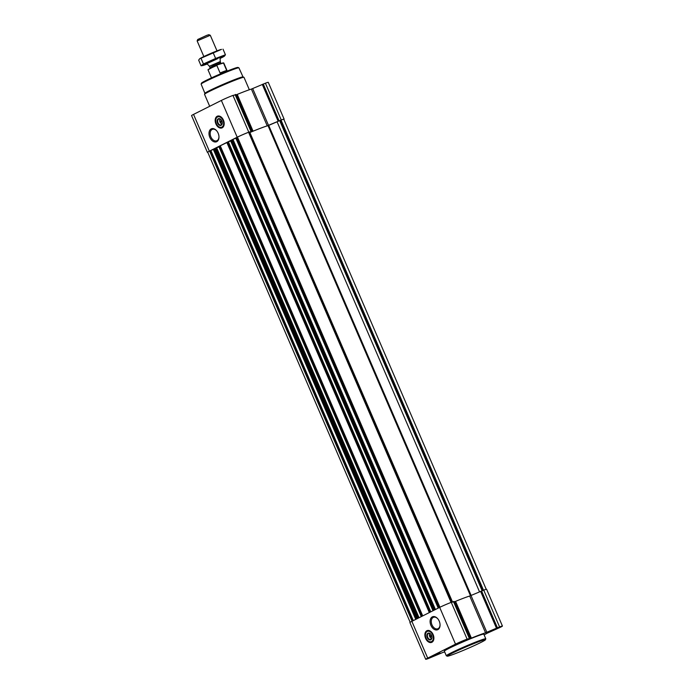 <?xml version="1.0" encoding="UTF-8"?>
<svg xmlns="http://www.w3.org/2000/svg" width="694" height="694" viewBox="0 0 694 694"><rect width="100%" height="100%" fill="white"/><g stroke="black" fill="none" stroke-linecap="round" stroke-linejoin="round"><path stroke-width="1.04" d="M218.957 136.527A6.133 4.086 69.4 0 1 216.988 140.691A6.133 4.086 69.4 0 1 216.728 140.804A6.133 4.086 69.4 0 1 210.733 136.501A6.133 4.086 69.4 0 1 212.407 129.327A6.133 4.086 69.4 0 1 216.91 131.071M497.39 628.009L489.365 631.661L497.39 628.009M497.711 627.671L490.658 630.733M464.937 640.215L456.912 643.867L464.937 640.215M465.258 639.877L460.851 642.262L458.196 642.939M437.107 654.173L429.083 657.825L437.107 654.173M437.428 653.835L430.375 656.897M431.356 635.097L429.508 636.025A2.472 1.648 69.4 0 1 429.404 635.314A2.472 1.648 69.4 0 1 430.072 633.631M221.664 120.635L219.816 121.563A2.472 1.648 69.4 0 1 219.712 120.851A2.472 1.648 69.4 0 1 220.371 119.168M236.602 137.551L439.076 607.684L236.602 137.551L237.452 137.117A8.588 0.451 -23.3 0 1 248.582 132.285L249.606 131.921L452.063 602.054L249.606 131.921M434.444 610.009L231.848 139.945L236.689 137.75M220.258 145.783L228.369 141.828L430.722 611.874L228.274 141.854M214.351 148.716L416.816 618.848L214.351 148.716L216.632 147.718L418.994 617.755M410.163 622.266L207.723 152.22A8.588 0.451 -23.3 0 1 209.623 151.075L214.437 148.915M207.775 152.342A8.953 0.468 -23.3 0 1 207.393 152.359A8.953 0.468 -23.3 0 1 209.371 151.171L237.201 137.212A8.953 0.468 -23.3 0 1 248.79 132.181L253.067 131.183A26.129 1.371 -23.3 0 1 267.242 125.857L281.252 119.975A8.953 0.468 -23.3 0 1 284.115 119.116A8.953 0.468 -23.3 0 1 283.837 119.377M207.393 152.359L191.561 115.586A8.953 0.468 -23.3 0 1 193.539 114.397L221.36 100.439A8.953 0.468 -23.3 0 1 232.958 95.408L236.324 94.731L252.156 131.504M284.115 119.116L268.283 82.343A8.953 0.468 -23.3 0 0 265.412 83.202L251.402 89.084A26.129 1.371 -23.3 0 0 237.235 94.41L236.324 94.731M222.175 127.817A6.298 4.199 69.4 0 1 221.898 127.939A6.298 4.199 69.4 0 1 215.747 123.523A6.298 4.199 69.4 0 1 217.465 116.15A6.298 4.199 69.4 0 1 223.537 120.357A6.298 4.199 69.4 0 1 222.175 127.817M216.736 141.671A6.966 4.641 69.4 0 1 210.213 138.184A6.966 4.641 69.4 0 1 210.247 129.648A6.966 4.641 69.4 0 1 216.78 130.914A6.966 4.641 69.4 0 1 218.966 136.727A6.966 4.641 69.4 0 1 216.736 141.671M452.471 601.898L249.866 132.519M250.265 132.363A25.773 1.345 -23.3 0 1 268.04 125.675L281.035 120.079A8.588 0.451 -23.3 0 1 283.785 119.255L486.225 589.301M216.658 147.77L220.31 146.278M228.387 141.888L232.039 140.396M479.519 591.817L277.088 121.78M444.663 651.892A26.129 1.371 -23.3 0 1 442.599 652.56L428.588 658.441A8.953 0.468 -23.3 0 1 425.717 659.3A8.953 0.468 -23.3 0 1 427.695 658.112L455.524 644.153A8.953 0.468 -23.3 0 1 467.114 639.122L471.391 638.124A26.129 1.371 -23.3 0 1 485.557 632.789L499.576 626.908A8.953 0.468 -23.3 0 1 502.439 626.057A8.953 0.468 -23.3 0 1 500.461 627.246L486.945 633.318A26.129 1.371 -23.3 0 1 484.117 634.897M425.717 659.3L409.885 622.527A8.953 0.468 -23.3 0 1 411.863 621.338L439.684 607.38A8.953 0.468 -23.3 0 1 451.282 602.349L454.648 601.672L470.48 638.437M502.439 626.057L486.607 589.284A8.953 0.468 -23.3 0 0 483.735 590.134L469.725 596.016A26.129 1.371 -23.3 0 0 455.559 601.351L454.648 601.672M431.868 642.28A6.298 4.199 69.4 0 1 431.599 642.401A6.298 4.199 69.4 0 1 425.448 637.986A6.298 4.199 69.4 0 1 427.157 630.603A6.298 4.199 69.4 0 1 433.23 634.819A6.298 4.199 69.4 0 1 431.868 642.28M437.827 629.649A6.966 4.641 69.4 0 1 431.304 626.17A6.966 4.641 69.4 0 1 431.338 617.634A6.966 4.641 69.4 0 1 437.871 618.892A6.966 4.641 69.4 0 1 440.057 624.704A6.966 4.641 69.4 0 1 437.827 629.649M465.83 639.764L455.516 644.492L461.909 642.132L468.008 639.113L465.83 639.764M498.292 627.558L487.977 632.286L494.362 629.926L500.469 626.908L498.292 627.558M438.001 653.722L427.695 658.45L434.08 656.09L440.187 653.071L438.001 653.722M446.329 655.769L444.351 651.172A21.479 1.128 -23.3 0 1 455.637 645.194A21.479 1.128 -23.3 0 1 476.925 636.233A21.479 1.128 -23.3 0 1 483.805 634.186L485.783 638.775A21.479 1.128 156.7 0 0 478.903 640.831A21.479 1.128 156.7 0 0 457.615 649.792A21.479 1.128 156.7 0 0 446.329 655.769A21.479 1.128 156.7 0 0 446.381 655.813L447.318 656.186A20.759 1.084 156.7 0 0 466.776 648.925A20.759 1.084 156.7 0 0 485.41 639.781A20.759 1.084 156.7 0 0 478.756 641.707A20.759 1.084 156.7 0 0 457.728 650.573A20.759 1.084 156.7 0 0 447.318 656.186M243.021 76.93L238.918 67.847A20.577 1.076 156.7 0 0 238.875 67.804L237.929 67.431A19.857 1.041 156.7 0 0 231.614 69.374A19.857 1.041 156.7 0 0 212.364 77.459A19.857 1.041 156.7 0 0 201.503 83.124L201.13 84.061A20.577 1.076 156.7 0 0 201.121 84.121L204.912 93.343M238.875 67.804A20.577 1.076 156.7 0 0 232.325 69.816A20.577 1.076 156.7 0 0 212.381 78.188A20.577 1.076 156.7 0 0 201.13 84.061M249.337 89.752L243.993 77.338A21.479 1.128 156.7 0 0 243.941 77.294L242.987 76.913A20.751 1.084 156.7 0 0 236.385 78.943A20.751 1.084 156.7 0 0 216.276 87.392A20.751 1.084 156.7 0 0 204.921 93.308L204.539 94.263A21.479 1.128 156.7 0 0 204.539 94.332L209.692 106.295M243.941 77.294A21.479 1.128 156.7 0 0 237.105 79.394A21.479 1.128 156.7 0 0 216.294 88.138A21.479 1.128 156.7 0 0 204.539 94.263M222.054 127.878A6.298 4.199 69.4 0 1 216.051 123.411A6.298 4.199 69.4 0 1 217.621 116.098M222.097 123.749A2.472 1.648 69.4 0 1 220.484 122.925A2.472 1.648 69.4 0 1 220.267 122.612L222.08 121.702M221.933 124.131A3.192 2.125 69.4 0 1 220.701 123.185A3.192 2.125 69.4 0 1 220.588 123.038M219.703 120.695A3.192 2.125 69.4 0 1 219.694 120.513A3.192 2.125 69.4 0 1 219.998 118.986M220.302 122.638L219.816 121.563M222.245 122.691A3.192 2.125 69.4 0 1 221.213 124.868A3.192 2.125 69.4 0 1 221.074 124.929A3.192 2.125 69.4 0 1 217.959 122.691A3.192 2.125 69.4 0 1 218.827 118.952A3.192 2.125 69.4 0 1 221.178 119.871M221.1 125.328A3.583 2.386 69.4 0 1 217.743 123.532A3.583 2.386 69.4 0 1 217.769 119.151A3.583 2.386 69.4 0 1 221.126 119.793A3.583 2.386 69.4 0 1 222.245 122.786A3.583 2.386 69.4 0 1 221.1 125.328M221.863 127.097A5.509 3.678 69.4 0 1 219.564 127.132A5.509 3.678 69.4 0 1 216.242 118.292A5.509 3.678 69.4 0 1 222.375 119.247A5.509 3.678 69.4 0 1 221.863 127.097M216.311 118.171A5.726 3.817 69.4 0 1 216.372 118.049A5.726 3.817 69.4 0 1 217.925 116.583A5.726 3.817 69.4 0 1 223.442 120.409A5.726 3.817 69.4 0 1 222.21 127.202A5.726 3.817 69.4 0 1 221.959 127.306A5.726 3.817 69.4 0 1 219.825 127.228A5.726 3.817 69.4 0 1 219.694 127.175M221.716 120.739L219.851 121.58M220.545 121.329L220.952 122.274M485.41 639.781L485.783 638.844A21.479 1.128 156.7 0 0 485.783 638.775M440.048 624.505A6.133 4.086 69.4 0 1 438.079 628.669A6.133 4.086 69.4 0 1 437.819 628.79A6.133 4.086 69.4 0 1 431.824 624.487A6.133 4.086 69.4 0 1 433.498 617.304A6.133 4.086 69.4 0 1 438.001 619.048M431.746 642.34A6.298 4.199 69.4 0 1 425.743 637.873A6.298 4.199 69.4 0 1 427.313 630.551M431.789 638.211A2.472 1.648 69.4 0 1 430.176 637.378A2.472 1.648 69.4 0 1 429.959 637.075L431.772 636.164M431.625 638.593A3.192 2.125 69.4 0 1 430.393 637.647A3.192 2.125 69.4 0 1 430.28 637.5M429.404 635.157A3.192 2.125 69.4 0 1 429.386 634.975A3.192 2.125 69.4 0 1 429.69 633.449M429.994 637.092L429.508 636.025M431.937 637.153A3.192 2.125 69.4 0 1 430.905 639.33A3.192 2.125 69.4 0 1 430.774 639.391A3.192 2.125 69.4 0 1 427.651 637.153A3.192 2.125 69.4 0 1 428.519 633.414A3.192 2.125 69.4 0 1 430.87 634.333M430.792 639.79A3.583 2.386 69.4 0 1 427.435 637.994A3.583 2.386 69.4 0 1 427.461 633.613A3.583 2.386 69.4 0 1 430.818 634.255A3.583 2.386 69.4 0 1 431.937 637.248A3.583 2.386 69.4 0 1 430.792 639.79M431.555 641.56A5.509 3.678 69.4 0 1 429.256 641.586A5.509 3.678 69.4 0 1 425.934 632.755A5.509 3.678 69.4 0 1 432.076 633.709A5.509 3.678 69.4 0 1 431.555 641.56M426.003 632.633A5.726 3.817 69.4 0 1 426.064 632.512A5.726 3.817 69.4 0 1 427.617 631.046A5.726 3.817 69.4 0 1 433.134 634.871A5.726 3.817 69.4 0 1 431.902 641.655A5.726 3.817 69.4 0 1 431.651 641.768A5.726 3.817 69.4 0 1 429.517 641.69A5.726 3.817 69.4 0 1 429.386 641.638M431.408 635.192L429.543 636.042M430.237 635.782L430.644 636.736M437.298 654.078L428.788 657.99L437.298 654.078M465.127 640.12L456.609 644.032L465.127 640.12M497.581 627.914L489.07 631.826L497.581 627.914M227.259 71.066L223.772 62.972A8.588 0.451 156.7 0 0 223.754 62.954L217.239 64.898L207.992 69.747A8.588 0.451 156.7 0 0 207.992 69.773L211.479 77.867M223.754 62.954A8.588 0.451 156.7 0 0 223.477 62.98L222.774 62.816M217.239 64.898L216.849 65.47A8.588 0.451 156.7 0 0 207.992 69.747M216.849 65.47L220.085 72.983A8.588 0.451 -23.3 0 1 224.257 71.309A8.588 0.451 -23.3 0 1 226.712 70.493L223.477 62.98M197.139 40.929L210.273 35.273L208.833 34.7L206.907 35.29L197.712 39.489L197.139 40.929L203.854 56.544M217.76 58.634L206.899 63.614L217.76 58.634M201.034 58.348L203.455 63.952L201.078 65.765L198.657 60.152L199.629 58.808L221.481 49.378A12.102 0.633 156.7 0 0 213.327 52.354A12.102 0.633 156.7 0 0 202.197 57.359A12.102 0.633 156.7 0 0 199.69 58.764A12.102 0.633 156.7 0 0 199.655 58.782M213.214 52.857L215.634 58.461L203.455 63.952M223.017 49.17L225.437 54.774L215.634 58.461M220.085 58.461A12.102 0.633 156.7 0 0 224.405 56.171A12.102 0.633 156.7 0 0 218.211 58.088A12.102 0.633 156.7 0 0 205.025 63.926A12.102 0.633 156.7 0 0 202.613 65.557L201.078 65.765M224.405 56.171L225.437 54.774M220.258 61.566L209.38 66.251L220.328 61.853L220.024 57.906M202.613 65.557A12.102 0.633 156.7 0 0 207.246 63.987M451.898 602.114L249.415 131.973M451.057 602.427L248.582 132.285M435.077 609.688L232.603 139.555M429.308 612.585L226.834 142.444M422.715 615.89L220.241 145.749M417.58 618.467L215.105 148.325M416.947 618.779L214.472 148.646M412.817 620.852L210.343 150.711M412.097 621.217L209.623 151.075M235.127 94.592L250.968 131.366M232.958 95.408L248.79 132.181M235.587 94.453L251.419 131.227M237.235 94.41L253.067 131.183M251.402 89.084L267.242 125.857M252.677 88.58L268.517 125.354M262.289 84.408L278.121 121.181M263.243 84.017L279.075 120.791M265.412 83.202L281.252 119.975M193.539 114.397L209.371 151.171M221.36 100.439L237.201 137.212M482.668 590.542L280.194 120.392M483.51 590.221L281.035 120.079M439.207 607.614L236.732 137.481M439.927 607.259L237.452 137.117M470.48 595.738L268.04 125.675M471.139 595.452L268.708 125.414M482.148 590.733L279.682 120.609M413.303 620.61L210.837 150.494M415.767 619.378L213.379 149.427M416.253 619.126L213.873 149.21M416.478 619.013L214.099 149.097M418.3 618.102L215.843 148.004M418.968 617.764L216.545 147.744M421.275 616.61L218.983 146.894M422.004 616.246L219.729 146.573M430.028 612.221L227.58 142.123M433.004 610.729L230.712 141.012M433.733 610.364L231.458 140.691M438.226 608.109L235.821 138.141M435.424 609.514L232.958 139.381M453.451 601.524L469.291 638.298M451.282 602.349L467.114 639.122M453.911 601.386L469.743 638.159M455.559 601.351L471.391 638.124M469.725 596.016L485.557 632.789M471 595.513L486.841 632.286M480.604 591.349L496.444 628.122M481.567 590.958L497.398 627.732M483.735 590.134L499.576 626.908M411.863 621.338L427.695 658.112M439.684 607.38L455.524 644.153M222.731 127.453A6.159 4.112 69.4 0 1 222.687 127.479A6.159 4.112 69.4 0 1 218.836 126.75M215.947 119.064A6.159 4.112 69.4 0 1 218.41 115.967M432.423 641.915A6.159 4.112 69.4 0 1 432.379 641.941A6.159 4.112 69.4 0 1 428.528 641.213M425.639 633.527A6.159 4.112 69.4 0 1 428.103 630.421M220.328 61.853L220.779 62.894L213.075 65.904L209.996 67.535L209.822 68.437M419.055 617.729L216.632 147.718M422.585 615.96L220.111 145.827M430.783 611.839L228.369 141.828M434.314 610.069L231.848 139.945M221.959 127.306L223.338 126.785M217.925 116.583L219.304 116.063M431.651 641.768L433.03 641.247M427.617 631.046L428.996 630.525M210.291 35.281L217.005 50.879M209.38 66.251L206.907 63.622M209.545 66.494L209.996 67.535M221.551 63.388L220.779 62.894"/></g></svg>
